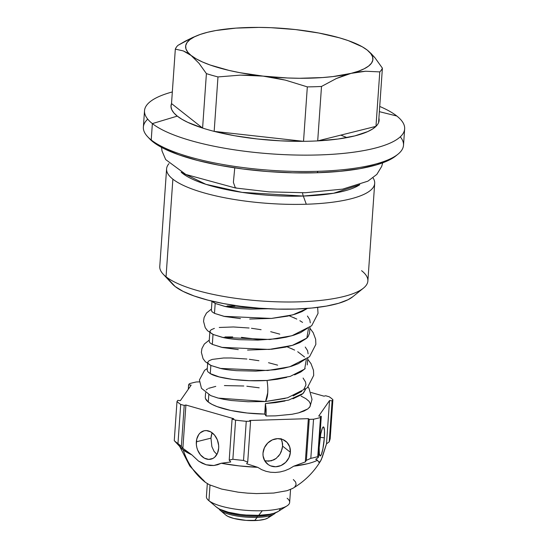<?xml version="1.0" encoding="UTF-8"?>
<svg xmlns="http://www.w3.org/2000/svg" width="548" height="548" viewBox="0 0 548 548"><rect width="100%" height="100%" fill="white"/><g stroke="black" fill="none" stroke-linecap="round" stroke-linejoin="round"><path stroke-width="0.82" d="M236.133 187.793L235.393 187.978L233.386 182.368L234.756 167.866L233.386 182.368L235.393 187.978L185.82 174.456L165.674 159.564L162.03 151.022L161.523 147.357M302.523 192.8A8.343 2.898 -91.8 0 0 303.297 196.054L242.086 192.375L205.884 184.32L181.155 172.195A94.4 24.783 -176 0 0 303.297 196.054A8.343 2.898 88.2 0 1 302.523 192.8M174.593 441.01L181.224 448.086A72.987 19.159 4 0 0 183.238 449.908A78.234 70.432 128.3 0 0 205.336 482.288L203.041 479.774L205.336 482.288A78.234 70.432 -51.7 0 1 183.238 449.908L180.6 447.374L179.141 444.839L177.333 443.921L174.264 440.626A81.357 21.358 4 0 0 177.97 443.551L180.71 404.424A81.357 21.358 -176 0 1 176.997 401.499L174.264 440.626L174.928 441.339M273.041 513.551A28.688 7.528 -176 0 1 269.335 514.805A28.688 7.528 -176 0 1 257.204 516.257A28.688 7.528 -176 0 1 223.057 510.914M172.873 179.162A104.305 27.386 -176 0 1 166.592 168.853A104.305 27.386 -176 0 1 169.003 163.619A104.305 27.386 4 0 0 172.873 179.162A104.305 27.386 4 0 0 306.298 204.233L303.297 196.054L306.298 204.233A104.305 27.386 4 0 0 373.037 177.888A104.305 27.386 -176 0 1 374.695 183.402A104.305 27.386 -176 0 1 306.298 204.233A104.305 27.386 -176 0 1 172.873 179.162L166.044 276.761L172.873 179.162M166.592 168.853L159.769 266.451A104.305 27.386 4 0 0 166.044 276.761A104.305 27.386 -176 0 1 163.174 274.158L172.538 284.152A93.879 24.646 4 0 0 175.12 286.501L166.044 276.761L175.12 286.501L183.073 291.378L194.102 295.975L207.774 300.092L223.584 303.585L240.908 306.318L259.088 308.182L277.418 309.106L295.201 309.058L311.757 308.038L326.437 306.085L338.685 303.277L348.028 299.715L352.864 296.674M211.391 310.141L211.994 311.744L214.487 313.374L215.186 303.421L212.247 301.195M234.9 305.907L227.173 305.928M262.608 308.654L260.41 308.277M296.797 319.066L289.591 315.943M302.565 322.402L299.872 320.696M209.22 341.164L209.822 342.753L212.323 344.391L213.014 334.438L212.323 344.391L222.515 347.514L238.277 349.624M232.708 336.917L225.016 336.945M260.458 339.671L241.435 337.356M294.619 350.076L287.453 346.966M304.551 356.995L297.722 351.72M270.685 331.691L279.781 334.15M251.47 328.279L261.095 329.704M219.255 327.471L233.393 326.964L249.08 328.012M307.387 328.279L300.503 332.65L293.94 335.15L286.083 337.198L277.261 338.712L257.985 340.096L239.017 339.678C232.236 339.13 226.975 338.424 223.235 337.561L213.014 334.431L210.528 332.8L209.918 331.204L211.213 329.711L214.384 328.396M207.213 369.873L207.795 371.715L210.274 373.62L210.85 365.448L208.356 363.817L207.747 362.214L209.048 360.728L212.213 359.413L223.516 358.002L231.222 357.974L246.915 359.029M268.52 362.708L277.617 365.16M249.306 359.296L258.93 360.721M249.689 319.046L271.623 318.415L287.542 316.141L295.372 314.107L301.948 311.606L307.449 308.408L292.824 314.86L271.376 318.436L223.968 316.34L214.487 313.374L224.694 316.504L240.462 318.614M215.186 303.421L224.666 306.387L268.075 308.757L250.422 309.093L241.189 308.661C234.4 308.113 229.139 307.414 225.399 306.551L215.186 303.421L214.487 313.374M247.552 350.062L271.835 349.213L285.378 347.158L293.242 345.11L299.783 342.616L306.688 338.239L308.106 336.65L309.545 333.232L309.976 327.238M307.421 316.025L309.771 319.676L310.284 322.841M305.215 359.296L298.338 363.666L291.769 366.167L283.919 368.208L275.096 369.729L255.82 371.112L236.852 370.688C230.064 370.14 224.803 369.441 221.063 368.578L210.85 365.448L210.274 373.62L219.179 376.901L232.79 379.449L249.422 380.682L267.04 380.456L277.288 379.264L286.645 377.373M305.25 347.042L307.599 350.693L308.113 353.85M307.243 364.941L307.805 358.248M294.612 374.894L300.893 371.921L305.168 368.592M285.152 398.43L265.568 401.52L247.956 401.746L231.325 400.506L224.036 399.382L217.714 397.958L210.603 395.56M301.811 391.361L293.125 395.957M303.078 378.052L305.558 382.059L305.948 384.867L303.695 389.655M292.947 398.807L301.599 394.615L303.469 393.039L305.592 389.299L302.996 393.491L288.604 400.129L265.424 403.561L275.658 402.616L284.994 401.006M264.684 414.069L265.424 403.561L264.684 414.069L247.169 413.021L230.619 410.431L217.104 406.609L212.021 404.39L208.288 402.047A49.779 13.07 4 0 0 264.684 414.069L266.068 415.987L264.684 414.069M205.603 392.731L205.294 397.122A49.779 13.07 4 0 0 208.288 402.047L208.802 394.704L208.288 402.047L205.527 398.67M147.631 136.712L149.501 138.713A128.301 33.681 4 0 0 317.148 172.75L318.004 171.305A130.383 34.229 -176 0 1 151.221 139.973A130.383 34.229 -176 0 1 147.631 136.712A130.383 34.229 -176 0 1 147.734 119.156M144.514 110.71L143.371 127.074A130.383 34.229 4 0 0 151.221 139.973L152.365 123.601A130.383 34.229 -176 0 1 144.514 110.71A130.383 34.229 -176 0 1 172.332 91.941A130.383 34.229 4 0 0 152.365 123.601L177.278 116.114A104.305 27.386 -176 0 1 171.517 103.565L175.326 49.115A104.305 27.386 -176 0 1 177.936 45.368A104.305 27.386 4 0 0 175.326 49.115L183.327 50.93L187.306 52.861L196.211 58.848L202.575 62.027L210.247 65.041L228.989 70.404L239.729 72.658L263.054 76.11L287.481 77.98L299.592 78.275L322.567 77.556L333.033 76.562L351.049 73.377L358.289 71.24L364.18 68.788L368.612 66.068L371.517 63.116L372.846 59.992L372.572 56.739L370.695 53.43L367.263 50.101L362.324 46.82L348.288 40.627L339.431 37.819L318.799 33.017L295.475 29.565L271.048 27.695L258.944 27.4L235.969 28.112L215.946 30.51L207.48 32.298L200.239 34.435L194.355 36.88L189.923 39.607L187.019 42.559L185.69 45.683L185.964 48.93L187.834 52.245L198.999 63.28L206.404 73.617L202.596 128.068A104.305 27.386 4 0 0 214.165 131.376L217.974 76.925A104.305 27.386 -176 0 1 206.404 73.617A104.305 27.386 4 0 0 217.974 76.925L240.421 75.131L251.717 75.24L263.054 76.11L274.343 77.761L285.474 80.152L307.325 86.885L303.524 141.329A104.305 27.386 4 0 0 317.703 140.891L321.505 86.447A104.305 27.386 -176 0 1 307.325 86.885A104.305 27.386 4 0 0 321.505 86.447L336.253 78.576L343.644 75.61L351.049 73.377L358.406 71.925L365.632 71.24L379.785 71.898L375.976 126.348A104.305 27.386 4 0 0 378.593 122.594L382.394 68.151A104.305 27.386 -176 0 1 379.785 71.898A104.305 27.386 4 0 0 382.394 68.151L374.99 57.807L371.167 53.594L367.263 50.101L362.673 47.025A93.879 24.646 -176 0 1 367.263 50.101A93.879 24.646 -176 0 1 351.049 73.377A93.879 24.646 -176 0 1 263.054 76.11A93.879 24.646 -176 0 1 191.273 55.574A93.879 24.646 -176 0 1 197.479 35.476A93.879 24.646 -176 0 1 207.48 32.298A93.879 24.646 -176 0 1 295.475 29.565A93.879 24.646 -176 0 1 362.673 47.025M379.723 106.442A130.383 34.229 -176 0 1 396.8 116.005A130.383 34.229 4 0 0 379.723 106.442M218.673 448.182A14.604 10.967 76 0 1 211.042 459.156A14.604 10.967 76 0 1 196.342 441.798L210.966 438.147L211.864 446.606L214.124 451.484L216.926 454.374L214.124 451.484L211.864 446.606L210.966 438.147L196.342 441.798A14.604 10.967 76 0 1 203.972 430.824A14.604 10.967 76 0 1 218.673 448.182L218.652 445.38L217.337 439.839L214.528 435.078L210.651 431.824L206.295 430.577L204.144 430.783L200.308 432.79L198.766 434.523L196.746 439.112L196.362 444.599L196.814 447.415L197.677 450.141L200.486 454.902L204.363 458.155L208.72 459.402L212.898 458.45L214.706 457.19L217.446 453.319L218.673 448.182M324.341 437.818A14.604 2.185 -83.6 0 1 320.203 455.95A14.604 2.185 -83.6 0 1 319.299 445.058A14.604 2.185 -83.6 0 1 323.436 426.926A14.604 2.185 -83.6 0 1 324.341 437.818L320.155 437.352L324.341 437.818L324.464 430.618L323.69 427.063L322.799 427.378L322.293 428.358L320.731 434.057L319.155 447.73L319.34 453.936L320.361 455.929L321.347 454.518L322.909 448.819L324.341 437.818M290.385 452.271A14.604 13.145 -51.7 0 1 281.912 465.094A14.604 13.145 -51.7 0 1 267.657 464.17A14.604 13.145 -51.7 0 1 263.006 453.128A14.604 13.145 -51.7 0 1 271.479 440.304A14.604 13.145 -51.7 0 1 285.734 441.229A14.604 13.145 -51.7 0 1 290.385 452.271L282.583 446.127L290.385 452.271L289.721 446.928L287.07 442.462L282.843 439.551L277.678 438.64L272.363 439.873L267.712 443.058L264.424 447.716L263.006 453.128L263.081 455.861L264.766 460.861L268.273 464.622L270.548 465.848L275.713 466.759L281.028 465.526L285.679 462.341L288.967 457.683L290.385 452.271M264.65 460.663L268.65 461.197L273.877 459.875L276.206 458.409L279.953 454.217L281.268 451.648L282.583 446.127L282.542 443.401L281.056 438.564M265.965 460.984L271.329 460.82L276.24 458.381M379.353 111.662L396.8 116.005L379.353 111.662M207.315 483.637L206.411 496.584A41.723 10.953 4 0 0 208.925 500.708L210.014 485.069L208.925 500.708A41.723 10.953 -176 0 1 208.576 500.42L216.611 507.249A32.709 8.59 4 0 0 258.718 515.332L262.293 510.736A41.723 10.953 -176 0 1 208.925 500.708A41.723 10.953 4 0 0 262.293 510.736L258.718 515.332L246.134 515.024L239.805 514.38L228.263 512.209L219.652 509.174L216.583 507.229M220.193 510.298L225.797 515.052A22.4 5.884 4 0 0 254.635 520.586L257.128 517.387A28.688 7.528 -176 0 1 220.193 510.298A28.688 7.528 -176 0 1 218.953 508.811A28.688 7.528 4 0 0 257.128 517.387L257.204 516.257A28.688 7.528 -176 0 1 221.31 509.935M225.776 515.038L227.879 516.367L233.777 518.449L246.018 520.381L258.588 520.347L265.013 519.209L267.924 517.97M268.691 517.36L269.308 516.257M269.335 514.805A28.688 7.528 -176 0 1 257.204 516.257L257.128 517.387A28.688 7.528 4 0 0 275.528 512.764A28.688 7.528 -176 0 1 274.096 514.065A28.688 7.528 -176 0 1 257.128 517.387L254.635 520.586A22.4 5.884 4 0 0 267.89 517.997L274.096 514.065M280.144 509.01L279.24 510.626M278.124 511.51L273.87 513.318L269.602 514.298L258.718 515.332A32.709 8.59 4 0 0 278.069 511.544L286.981 505.907A41.723 10.953 -176 0 1 262.293 510.736A41.723 10.953 4 0 0 289.652 502.4L290.556 489.46M185.306 41.134L177.936 45.368L192.684 37.497L185.306 41.134M197.479 35.476L192.684 37.497M287.145 498.276A41.723 10.953 -176 0 1 286.981 505.907M367.263 50.101L374.99 57.807L382.394 68.151L378.908 118.067A104.305 27.386 -176 0 1 378.593 122.594A104.305 27.386 -176 0 1 375.976 126.348L379.785 71.898L365.632 71.24L351.049 73.377L336.253 78.576L321.505 86.447L317.703 140.891L375.976 126.348L317.703 140.891L337.849 139.055L354.816 135.897L367.742 131.589L372.482 129.068L375.976 126.348A104.305 27.386 -176 0 1 317.703 140.891A104.305 27.386 -176 0 1 303.524 141.329L307.325 86.885L285.474 80.152L263.054 76.11L240.421 75.131L217.974 76.925L214.165 131.376L303.524 141.329L214.165 131.376L234.578 135.733L257.039 138.939L280.418 140.836L303.524 141.329A104.305 27.386 -176 0 1 214.165 131.376A104.305 27.386 -176 0 1 202.596 128.068L206.404 73.617L198.999 63.28L191.273 55.574L183.327 50.93L175.326 49.115L171.517 103.565L202.596 128.068L171.517 103.565L170.99 106.62L171.784 109.758L173.887 112.936L177.278 116.114L181.909 119.259L187.724 122.327L202.596 128.068A104.305 27.386 -176 0 1 177.278 116.114L152.365 123.601A130.383 34.229 4 0 0 319.148 154.94A130.383 34.229 4 0 0 396.8 116.005A130.383 34.229 -176 0 1 404.65 128.896A130.383 34.229 -176 0 1 296.036 155.036A130.383 34.229 -176 0 1 152.365 123.601L151.221 139.973A130.383 34.229 4 0 0 318.004 171.305A130.383 34.229 4 0 0 403.506 145.268L404.65 128.896M310.812 458.354A81.357 21.358 4 0 0 317.765 456.614L320.498 417.487A81.357 21.358 -176 0 1 313.545 419.22L310.812 458.354L306.373 460.334L309.236 419.357L313.545 419.22L310.812 458.354L306.373 460.334L305.318 461.937L293.735 466.197A72.987 19.159 4 0 0 317.518 460.258L315.703 459.34L318.429 457.327L317.765 456.614L320.498 417.487L321.292 416.35L318.429 457.327L317.765 456.614A81.357 21.358 -176 0 1 310.812 458.354M307.462 463.752L293.735 466.197L289.426 468.78L284.864 470.711L280.117 471.951L275.343 472.472L270.582 472.253L266.02 471.314L261.684 469.657L257.69 467.314L246.655 463.759L247.71 462.156L243.524 460.443A81.357 21.358 -176 0 1 232.866 459.258L229.215 460.101L230.729 461.985L221.228 463.252A72.987 19.159 4 0 0 257.69 467.314L246.655 463.759L247.71 462.156L250.573 421.179L247.71 462.156L243.524 460.443L246.258 421.316A81.357 21.358 -176 0 1 235.599 420.124L232.866 459.258A81.357 21.358 4 0 0 243.524 460.443L246.258 421.316L250.573 421.179L249.683 420.48L308.346 418.651L309.236 419.357L306.373 460.334L305.318 461.937L308.346 418.651L309.236 419.357L313.545 419.22A81.357 21.358 4 0 0 320.498 417.487L321.292 416.35L318.731 416.062L329.54 400.547L332.102 400.835L332.896 399.691A81.357 21.358 4 0 0 329.19 396.766A81.357 21.358 -176 0 1 332.896 399.691L330.163 438.818L329.238 441.811L332.102 400.835L332.896 399.691L330.163 438.818L329.238 441.811L326.512 443.825L322.279 457.244L320.443 461.204L318.806 462.245L317.518 460.258L315.703 459.34L318.429 457.327L321.292 416.35L318.731 416.062L329.54 400.547L332.102 400.835L329.238 441.811L326.512 443.825L329.54 400.547L326.512 443.825L321.34 459.573L320.443 461.204L318.806 462.245L317.518 460.258M189.396 383.703A81.357 21.358 -176 0 1 196.348 381.963A81.357 21.358 4 0 0 189.396 383.703L188.601 384.84L188.293 389.251L188.601 384.84L191.163 385.128L180.354 400.643L177.792 400.355L176.997 401.499L174.264 440.626A81.357 21.358 -176 0 0 177.97 443.551L180.71 404.424L184.224 405.424L181.361 446.408L177.97 443.551L181.361 446.408L184.224 405.424L185.895 405.013L182.868 448.291L181.361 446.408L182.868 448.291L185.895 405.013L233.756 418.706L232.085 419.117L235.599 420.124L232.866 459.258L229.215 460.101L232.085 419.117L229.215 460.101L230.729 461.985L221.228 463.252L213.932 465.499L206.151 464.766L198.561 461.115L191.821 454.84L182.868 448.291L191.821 454.84L183.238 449.908A72.987 19.159 4 0 0 191.821 454.84L198.561 461.115L202.274 463.286L206.151 464.766L210.048 465.505L213.932 465.499L217.679 464.745L221.228 463.252L239.044 465.875L257.69 467.314L261.684 469.657L266.02 471.314L270.582 472.253L275.343 472.472L280.117 471.951L284.864 470.711L289.426 468.78L293.735 466.197L305.318 461.937L308.346 418.651L249.683 420.48L250.573 421.179L246.258 421.316A81.357 21.358 4 0 1 235.599 420.124L232.085 419.117L233.756 418.706L185.895 405.013L184.224 405.424L180.71 404.424A81.357 21.358 4 0 1 176.997 401.499L177.792 400.355L180.354 400.643L191.163 385.128L188.601 384.84L189.396 383.703M278.254 456.491L279.953 454.217L282.151 448.928L282.583 446.127L282.021 440.845M329.19 396.766L325.67 395.759L323.998 396.177L311.011 392.464L323.998 396.177L325.67 395.759L329.19 396.766M199.383 381.874L196.348 381.963L199.383 381.874M320.443 461.204L320.724 460.758C313.744 472.355 304.387 481.582 292.653 488.426L287.104 490.679L273.644 493.056L256.471 493.59L247.299 493.125L238.202 492.193L221.645 489.076L209.302 484.727L205.336 482.288L209.302 484.727L221.645 489.076L238.202 492.193L247.299 493.125L256.471 493.59L273.644 493.056L287.104 490.679L292.728 488.384M294.817 486.816L296.119 484.5L295.625 482.055L293.331 479.548M211.323 435.448L210.966 438.147L211.994 433.036L211.323 435.448M400.287 136.815A130.383 34.229 -176 0 1 397.951 154.214A130.383 34.229 -176 0 1 318.004 171.305L317.148 172.75A128.301 33.681 4 0 0 395.814 155.933L397.951 154.214M301.085 396.101L305.873 398.649L309.038 401.307L310.442 403.945L310.058 406.506L307.914 408.877L304.099 411.007L298.776 412.815L292.063 414.267L275.452 415.87L266.068 415.987L266.129 409.198L265.424 403.561L266.068 415.987L275.452 415.87L292.063 414.267L298.776 412.815L307.914 408.877M395.951 155.824L389.347 159.982L376.572 164.845L359.83 168.688L339.767 171.36L317.148 172.75L292.844 172.812L267.787 171.551L242.942 169.003L219.269 165.27L197.664 160.496L178.97 154.865L163.9 148.59L153.036 141.918L149.344 138.541M207.295 368.475L204.582 370.325L199.404 379.963L201.459 388.306L210.733 395.622L218.255 398.101L265.568 401.513C267.979 397.156 268.472 390.135 267.04 380.456L267.04 380.456C243.915 381.983 217.625 378.367 210.274 373.62M309.257 407.657L310.058 406.506L312.018 399.362L309.038 388.409L308.092 387.032M340.835 135.116L346.946 137.603M267.821 388.539L267.684 392.902L265.568 401.52L287.57 397.786L307.346 387.779L313.689 375.421L313.497 370.325L311.011 363.666L307.736 359.269M210.85 365.448L220.33 368.414L267.732 370.503L289.741 366.77L309.51 356.762L315.854 344.404L315.662 339.308L313.182 332.65L309.908 328.252M213.014 334.431L222.495 337.397L269.904 339.493L291.906 335.76L311.682 325.752L318.025 313.388L317.648 307.401M308.476 328.375L306.873 338.061L292.433 345.356L269.205 349.446L221.803 347.357L212.323 344.391M306.305 359.385L304.702 369.071L290.262 376.373L267.04 380.463M246.847 386.244L259.197 387.82M224.406 385.58L243.792 385.991M208.459 388.368L215.761 386.381M206.24 389.95L207.528 388.881M172.421 284.028L175.12 286.501A93.879 24.646 4 0 0 265.725 308.627A93.879 24.646 4 0 0 352.768 296.756L363.427 288.159A104.305 27.386 -176 0 1 266.718 301.352A104.305 27.386 -176 0 1 166.044 276.761A104.305 27.386 4 0 0 280.98 301.914A104.305 27.386 4 0 0 367.872 281.001L374.695 183.402M359.81 184.69L333.595 193.259L303.297 196.054A94.4 24.783 -176 0 0 359.81 184.69M361.591 270.685A104.305 27.386 -176 0 1 363.427 288.159M235.393 187.978L269.082 191.889L305.154 192.738L342.664 189.129L367.92 181.155L376.846 174.394L381.668 166.455L382.71 162.825M205.11 482.11L189.807 466.033L179.676 446.435M211.364 310.346L211.973 301.599M209.192 341.356L209.802 332.609M207.185 370.106L207.637 363.625M292.481 349.062L291.611 348.672M211.384 365.687L205.39 361.755L203.068 358.714L201.369 352.364L201.931 348.542L204.315 344.048L209.281 340.068M294.653 318.052L293.776 317.662M213.549 334.677L207.555 330.739L205.24 327.704L203.541 321.354L204.096 317.525L206.486 313.038L211.453 309.058M215.72 303.661L211.049 300.907"/></g></svg>

